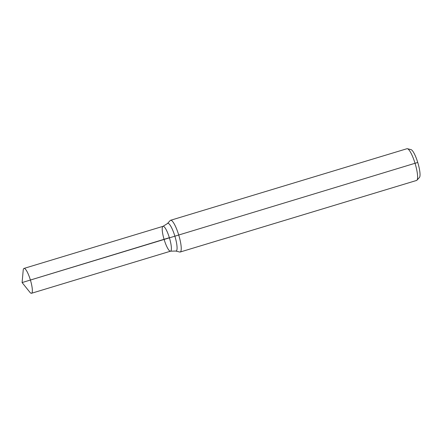 <?xml version="1.0" encoding="UTF-8"?>
<svg xmlns="http://www.w3.org/2000/svg" width="442" height="442" viewBox="0 0 442 442"><rect width="100%" height="100%" fill="white"/><g stroke="black" fill="none" stroke-linecap="round" stroke-linejoin="round"><path stroke-width="0.66" d="M164.225 239.818A12.989 2.768 -106.8 0 0 170.557 251.183A12.989 2.768 -106.8 0 0 169.446 237.951A12.989 2.768 -106.8 0 0 163.032 226.326A12.989 2.768 -106.8 0 0 164.225 239.818M167.435 223.564A14.47 3.083 -106.8 0 1 174.916 236.299A14.47 3.083 -106.8 0 1 175.75 251.039L179.723 252.023A16.581 3.53 -106.8 0 0 180.187 252.023L416.552 180.458A16.581 3.53 -106.8 0 0 416.939 180.203L419.441 177.463A14.663 3.122 -106.8 0 0 417.839 162.75A14.663 3.122 -106.8 0 0 411.01 149.617L407.408 148.722A16.581 3.53 -106.8 0 0 406.944 148.727L170.579 220.287A16.581 3.53 -106.8 0 0 170.192 220.541L167.435 223.564L163.032 226.326L24.001 268.421A12.989 2.768 -106.8 0 0 23.199 270.233L22.1 282.565L29.852 292.212A12.989 2.768 -106.8 0 0 31.526 293.278A12.989 2.768 -106.8 0 0 30.332 279.786A12.989 2.768 -106.8 0 0 24.001 268.421M416.939 180.203A16.581 3.53 -106.8 0 0 415.126 163.568A16.581 3.53 -106.8 0 0 407.408 148.722M180.187 252.023A16.581 3.53 -106.8 0 0 178.761 235.133A16.581 3.53 -106.8 0 0 170.579 220.287M175.75 251.039L170.557 251.183A12.989 2.768 -106.8 0 0 169.446 237.951A12.989 2.768 -106.8 0 0 163.032 226.326M417.745 162.457L22.1 282.565M169.363 237.691L22.1 282.565L169.363 237.691M170.562 251.183L31.526 293.278"/></g></svg>
